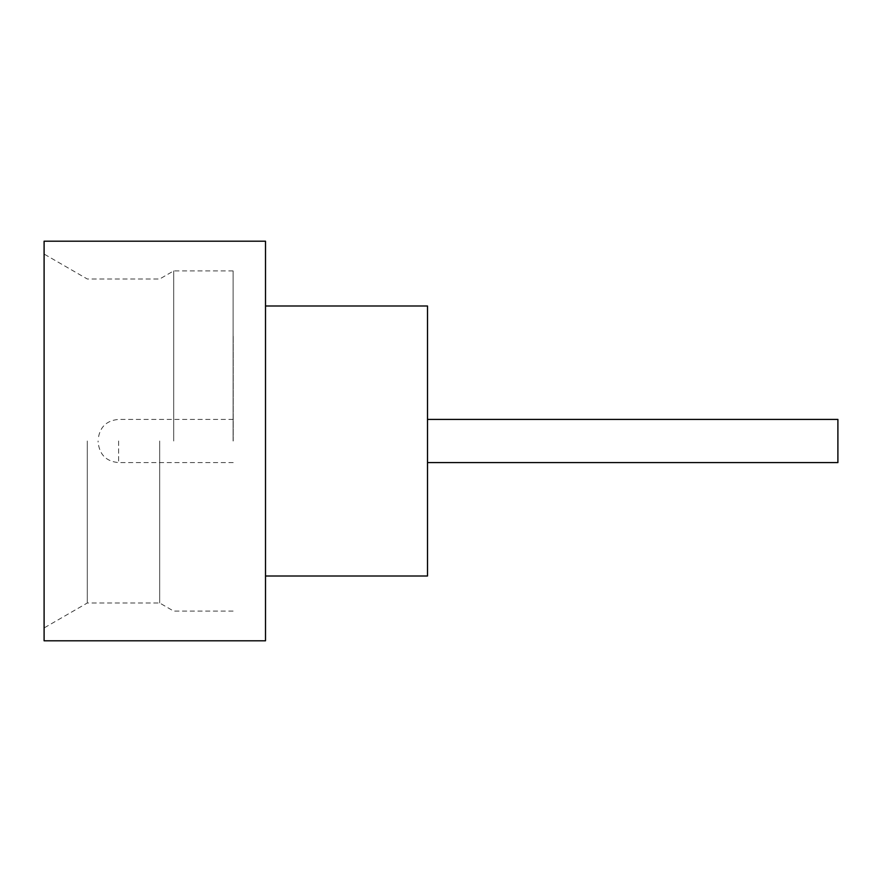 <?xml version="1.0" encoding="UTF-8"?>
<svg xmlns="http://www.w3.org/2000/svg" width="882" height="882" viewBox="0 0 882 882"><rect width="100%" height="100%" fill="white"/><g stroke="black" fill="none" stroke-linecap="round" stroke-linejoin="round"><path stroke-width="0.66" stroke-dasharray="4.41 3.31" d="M837.9 462.598L837.9 419.402M427.395 441L427.395 335.7L427.395 441M44.1 640.795L44.1 241.205M87.296 441L87.296 603.001L87.296 441M173.699 441L173.699 270.895L173.699 441M159.675 441L159.675 603.001L159.675 441M265.504 640.795L265.504 241.205M427.505 576.001L427.505 305.999M233.102 441L233.102 270.895L233.102 441M233.212 441L233.212 335.7L233.212 441M98.1 441L98.1 442.08L98.1 441M44.1 441L44.1 627.94L44.1 441M265.504 441L265.504 305.999L265.504 441M118.618 441L118.618 462.598L118.618 441M233.102 270.895L173.699 270.895L159.675 278.999L87.296 278.999L44.1 254.06M233.212 462.598L118.618 462.598C106.27 461.495 99.434 454.66 98.1 442.08M233.212 419.402L118.618 419.402C106.27 420.505 99.434 427.34 98.1 439.92M233.102 611.105L173.699 611.105L159.675 603.001L87.296 603.001L44.1 627.94"/><path stroke-width="1.32" d="M427.505 419.402L837.9 419.402L837.9 462.598L427.505 462.598M265.504 305.999L427.505 305.999L427.505 576.001L265.504 576.001M265.504 441L265.504 640.795L44.1 640.795L44.1 241.205L265.504 241.205L265.504 441"/></g></svg>
